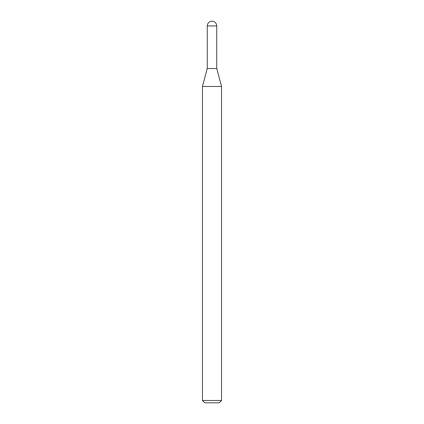 <?xml version="1.0" encoding="UTF-8"?>
<svg xmlns="http://www.w3.org/2000/svg" width="424" height="424" viewBox="0 0 424 424"><rect width="100%" height="100%" fill="white"/><g stroke="black" fill="none" stroke-linecap="round" stroke-linejoin="round"><path stroke-width="0.64" d="M202.46 86.464L221.54 86.464L216.733 68.518L207.267 68.518L216.733 68.518L216.733 25.933L207.267 25.933L207.267 68.518L202.46 86.464L202.46 400.51L221.54 400.51L219.25 402.8L204.75 402.8L202.46 400.51M216.733 25.933A4.733 4.733 0 0 0 212 21.2A4.733 4.733 0 0 0 207.267 25.933M221.54 86.464L221.54 400.51"/></g></svg>
